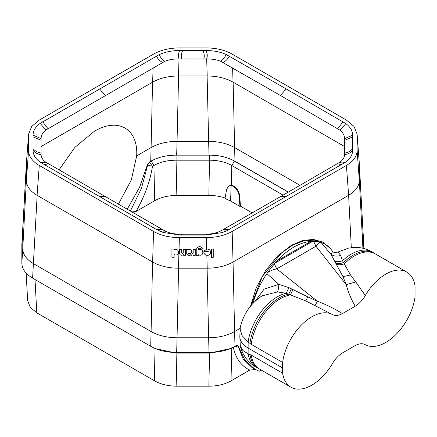 <?xml version="1.0" encoding="UTF-8"?>
<svg xmlns="http://www.w3.org/2000/svg" width="437" height="437" viewBox="0 0 437 437"><rect width="100%" height="100%" fill="white"/><g stroke="black" fill="none" stroke-linecap="round" stroke-linejoin="round"><path stroke-width="0.66" d="M251.226 344.329L282.635 362.459A41.837 24.155 120 0 1 297.668 329.176A41.837 24.155 120 0 1 332.377 314.514L305.692 300.858L290.414 294.915A41.837 24.155 120 0 0 251.226 344.329L248.129 341.991A41.93 24.21 -60 0 1 286.126 293.271L290.414 294.915L292.97 289.567L307.888 296.914L305.692 300.858M255.186 301.159L264.106 289.13L278.855 284.361C278.637 288.103 278.161 290.627 277.435 291.932L262.096 295.849C250.794 303.36 243.524 313.821 240.284 327.237L239.831 336.293A27.892 16.103 0 0 0 239.831 336.889L240.317 346.033L242.95 350.567L248.129 353.812L251.226 355.079A41.837 24.155 120 0 0 259.523 369.068L290.933 387.204A41.837 24.155 -60 0 0 332.431 363.628C335.053 359.072 338.413 355.494 342.504 352.899L355.155 345.591C359.241 343.466 362.601 343.16 365.228 344.689A41.837 24.155 -60 0 0 395.168 335.272A41.837 24.155 -60 0 0 415.03 296.772L415.03 286.022A41.837 24.155 -60 0 0 406.732 272.033A41.837 24.155 -60 0 0 371.63 286.475A41.837 24.155 -60 0 0 365.283 295.516C362.644 300.077 359.29 303.644 355.221 306.222L342.439 313.602C334.551 308.691 326.226 304.584 317.453 301.279L307.888 296.914M290.933 387.204A41.837 24.155 -60 0 1 282.635 373.209L251.226 355.079M282.635 362.459L282.635 373.209M332.377 314.514C335.01 316.033 338.364 315.727 342.439 313.602M277.036 260.905L310.822 241.399C299.323 242.562 288.059 249.068 277.036 260.905A62.059 35.834 120 0 0 275.097 263.019L274.338 263.921L276.752 268.886C273.72 269.416 270.683 270.623 267.657 272.502L268.695 271.027L266.876 273.595L278.855 284.361L288.994 287.661L291.463 288.852L288.671 294.232A41.865 24.172 120 0 0 249.942 343.438M291.463 288.852L292.97 289.567M332.53 251.515C333.824 252.646 335.643 252.81 337.998 252.012L340.68 255.416L342.504 260.72L350.518 274.982L355.745 281.941L346.246 284.656C348.098 291.954 351.091 299.137 355.221 306.222M288.994 287.661L286.126 293.271L277.435 291.932M275.097 263.019L312.761 241.279L313.558 241.279L315.973 246.244C317.508 244.13 318.917 242.77 320.201 242.164L320.977 242.36A62.059 35.834 -60 0 1 331.923 250.559L332.688 251.636M266.876 273.595A62.059 35.834 120 0 0 252.936 303.409M268.695 271.027L274.338 263.921M312.761 241.279A62.059 35.834 120 0 0 310.822 241.399M313.558 241.279L319.163 241.89M251.078 305.507L262.342 276.484L281.603 252.87L292.73 245.102L303.901 240.765L314.389 240.142L324.194 243.704M320.977 242.36L330.951 254.285L342.985 276.659L346.246 284.656L315.973 246.244L276.752 268.886L317.453 301.279L315.132 305.387M332.612 251.581L330.951 254.285C333.792 256.257 337.036 256.634 340.68 255.416M239.831 336.889A27.892 16.103 0 0 0 247.998 347.978L282.51 367.905M240.066 328.974L242.076 335.605L248.129 341.991L248.129 353.812A41.93 24.21 120 0 0 256.759 367.572C248.205 362.705 242.721 355.527 240.317 346.033M350.518 274.982L342.985 276.659M337.998 252.012L348.579 248.096L355.161 247.397C361.437 247.353 367.266 248.975 372.646 252.258A41.93 24.21 -60 0 0 342.504 260.72C339.653 261.785 337.042 261.976 334.666 261.293M336.485 264.445C338.954 265.057 341.608 264.817 344.438 263.724A41.837 24.155 120 0 1 375.328 253.902L374.433 253.367A41.865 24.172 120 0 0 343.602 262.517C340.8 263.598 338.2 263.844 335.807 263.249M355.745 281.941L365.283 295.516M211.508 249.199L211.508 257.398L213.764 257.207L213.764 249.003L211.508 249.199M206.313 237.613L179.383 237.613C169.354 237.531 160.74 235.472 153.545 231.435L39.27 165.459C32.283 161.308 28.716 156.331 28.569 150.541L28.602 134.066L31.666 126.495L39.27 120.077L153.545 54.101C160.74 50.069 169.354 48.01 179.383 47.923L206.313 47.923C216.342 48.01 224.951 50.069 232.151 54.101L346.421 120.077L354.03 126.495L357.089 134.066L357.127 150.541C356.98 156.331 353.413 161.308 346.421 165.459L232.151 231.435C224.951 235.472 216.342 237.531 206.313 237.613L206.657 249.177C211.694 248.391 211.989 255.809 206.838 255.295L207.22 268.203L178.471 268.203L179.383 237.613M286.148 88.902L226.044 54.428C220.139 51.856 213.475 50.55 206.056 50.506L179.64 50.506C172.047 50.55 165.257 51.916 159.27 54.603L40.133 123.381C35.479 126.839 33.119 130.761 33.043 135.142L33.043 150.394C33.114 154.676 35.381 158.527 39.838 161.936L156.441 229.48L163.05 232.429L179.64 235.03L206.056 235.03L222.22 232.571L226.426 230.938L345.563 162.154C350.212 158.697 352.577 154.78 352.648 150.394L352.648 135.142C352.583 130.86 350.316 127.014 345.858 123.6L286.148 88.902L280.434 95.49L220.488 61.185C223.072 59.661 224.924 57.405 226.044 54.428M28.602 134.066L26.406 162.864L26.373 180.388C26.52 186.178 30.087 191.155 37.074 195.306L152.633 262.025C159.833 266.062 168.442 268.121 178.471 268.203M171.927 249.003L174.079 249.194L174.079 249.598C179.82 247.364 179.973 257.327 174.079 254.536L174.079 257.388L171.927 257.207L171.927 249.003M152.557 261.982L151.093 331.552C158.325 335.6 166.978 337.664 177.051 337.757L178.58 268.203M207.22 268.203C217.249 268.121 225.863 266.062 233.058 262.025L234.603 331.552C227.371 335.6 218.719 337.664 208.646 337.757L177.089 337.757M362.928 248.658L359.323 180.388C359.176 186.178 355.609 191.155 348.622 195.306L346.421 165.459M357.089 134.066L359.285 162.864L357.127 134.995M179.023 58.979L178.471 75.978C168.442 76.065 159.833 78.125 152.633 82.156C159.844 78.136 168.453 76.076 178.471 75.978L207.22 75.978C217.238 76.076 225.853 78.136 233.058 82.156L344.602 146.553M220.488 61.185C216.386 59.607 211.754 58.875 206.592 58.99L179.104 58.979C173.789 58.848 169.059 59.618 164.907 61.289L45.901 129.997C42.744 132.542 41.144 135.432 41.094 138.66L41.094 154.54C41.133 157.38 42.662 159.904 45.677 162.111L165.202 231.118C169.31 233.025 173.942 234.057 179.104 234.216L206.592 234.205C211.901 234.019 216.632 232.937 220.789 230.965L280.434 196.645L286.148 196.634M105.262 95.512L99.549 88.902M261.277 370.079L259.239 371.253L254.902 369.194L244.857 359.962L237.794 345.394L236.368 345.514L234.98 346.312C227.753 350.365 219.101 352.435 209.023 352.517L176.674 352.517C166.595 352.435 157.943 350.365 150.71 346.312L32.6 278.123L37.15 195.35M359.323 180.328L359.323 163.793M362.928 248.243L362.912 229.796L359.318 163.416M300.017 185.337L234.603 147.575C227.371 143.522 218.719 141.457 208.646 141.364L207.116 75.978M153.097 67.888L152.633 82.156L41.094 146.553M178.58 75.978L177.051 141.364C166.978 141.457 158.325 143.522 151.093 147.575L152.557 82.2M22.795 229.556L22.762 248.68C22.921 254.498 26.504 259.491 33.518 263.669C26.493 259.496 22.91 254.498 22.762 248.68L21.85 263.134C21.997 268.952 25.581 273.95 32.6 278.123M176.674 352.517L177.051 337.757C166.972 337.67 158.32 335.605 151.087 331.552L150.71 346.312M22.79 229.643L21.85 244.458L21.85 263.134M127.178 209.296L139.54 187.358L147.335 164.869L149.328 162.078L150.71 161.28C157.943 157.227 166.595 155.157 176.674 155.069L209.023 155.069C219.101 155.157 227.753 157.227 234.98 161.28L288.338 192.083M351.304 247.648L348.617 195.306M363.846 248.473L362.901 229.556M363.846 244.458L362.907 229.643M149.328 162.078L147.668 165.06L152.502 166.311L153.917 165.497L151.229 161.1L149.432 162.138L152.502 166.311C149.978 181.754 144.472 196.819 135.989 211.503L154.676 200.714L153.917 165.497C160.089 162.034 167.48 160.27 176.084 160.193L176.084 155.157C166.426 155.217 158.139 157.2 151.229 161.1M130.341 211.115L141.424 188.451L147.668 165.06L147.335 164.869M240.437 206.155L239.716 195.852C238.651 189.893 235.86 186.337 231.353 185.184L228.797 185.965L226.645 189.292L224.973 198.48L230.583 201.036L239.94 206.439L240.437 206.155L252.204 212.945M225.497 198.174C220.395 196.355 214.851 195.432 208.853 195.415L176.843 195.415C168.24 195.486 160.849 197.251 154.676 200.714M131.81 211.956L135.989 211.503M26.149 273.087L27.64 300.612L30.202 307.227L36.806 312.843L154.676 380.895C160.849 384.352 168.24 386.117 176.843 386.193L208.853 386.193C217.457 386.122 224.847 384.352 231.02 380.889L231.774 347.781M255.399 369.473L249.707 370.101L231.02 380.889M228.797 185.965L231.157 185.507C235.543 186.85 238.231 190.401 239.219 196.142L239.94 206.444M231.353 185.184L231.774 165.497C225.601 162.034 218.216 160.27 209.607 160.193L176.084 160.193L176.843 195.415M155.414 348.606L176.084 353.085L209.607 353.085L230.277 348.606M254.902 369.194L252.045 367.544L243.163 358.99L238.023 345.989L234.161 346.77M283.083 195.115L231.774 165.497L234.467 161.1C227.557 157.2 219.27 155.217 209.607 155.157L176.084 155.157M237.684 345.339L238.362 346.18M234.467 161.1L288.234 192.143M249.707 370.101C241.224 366.031 235.718 358.324 233.189 346.967M26.378 163.416L21.85 244.458M234.98 346.312L234.603 331.552C227.377 335.605 218.724 337.67 208.646 337.757L209.023 352.517M348.546 195.35L233.134 261.982M280.434 95.49L340.013 130.193C343.034 132.722 344.558 135.552 344.602 138.671L344.602 154.529C344.553 157.435 342.947 160.013 339.795 162.258L280.434 196.645M232.593 67.855L233.058 82.156C225.863 78.125 217.249 76.065 207.22 75.978L206.668 58.99M206.734 251.739L206.706 250.882L208.4 251.723L203.806 251.739C203.762 253.58 204.773 254.766 206.838 255.295M291.413 288.83L288.617 294.21M249.942 354.478A41.865 24.172 120 0 0 258.617 368.566L259.523 369.068M343.569 262.457C340.762 263.544 338.162 263.79 335.774 263.189M206.657 249.177L203.861 251.199L206.706 250.882M183.376 254.678C181.557 255.656 180.306 255.377 179.629 253.842L179.629 249.369L181.65 249.369L181.65 252.783C182.185 253.678 182.721 253.678 183.245 252.783L183.245 249.369L185.474 249.369L185.474 255.241L183.376 255.241L183.376 254.678M188.107 249.369L186.271 249.369L186.271 253.684L188.238 255.334L190.177 255.334L190.177 254.066L189.352 254.066L188.292 253.323C193.05 255.082 192.602 247.588 188.107 249.685L188.107 249.369M193.181 254.837L191.106 255.312L191.106 254.066C192.34 254.061 193.034 253.526 193.181 252.466L193.181 249.369L195.252 249.369L195.252 255.334L193.181 255.334L193.181 254.837M203.352 248.964L200.725 248.964C199.736 247.888 198.922 247.981 198.278 249.232L198.278 249.98C204.074 246.905 204.554 257.442 198.414 254.766L198.414 255.312L196.235 255.312L196.235 249.44C198.114 245.9 200.485 245.741 203.352 248.964M153.545 231.435L152.633 262.025M208.607 337.757L207.116 268.203M26.373 163.793L28.569 134.995M26.373 180.388L28.569 150.541M37.074 195.306L39.27 165.459M359.323 180.388L357.127 150.541M223.11 62.425C225.847 61.071 227.895 58.946 229.256 56.056M223.11 229.742L229.256 229.48M220.789 230.965L226.426 230.938M206.592 234.205L207.231 235.019M203.85 234.265L204.347 235.03M181.934 234.27L181.431 235.03M179.104 234.216L178.449 235.019M165.202 231.118L159.647 231.107M162.586 229.753L156.441 229.48M105.262 196.628L99.549 196.634M162.586 62.415C159.876 61.038 157.828 58.913 156.441 56.056M164.907 61.289C162.291 59.793 160.412 57.564 159.27 54.603M179.104 58.979C178.083 56.542 178.263 53.718 179.64 50.506M181.847 59.033C180.967 56.564 181.235 53.718 182.644 50.506M203.762 59.039C204.647 56.57 204.379 53.724 202.965 50.506M206.592 58.99C207.635 56.553 207.455 53.729 206.056 50.506M151.065 331.536L33.545 263.686M362.928 230.463L359.323 163.853M234.631 147.586L233.134 82.2M177.089 141.364L208.607 141.364M22.762 248.658L26.373 180.328M234.98 161.28L234.603 147.569M209.023 155.069L208.646 141.364M176.674 155.069L177.051 141.364M118.383 204.226L131.346 179.897L136.683 155.889L151.065 147.586M150.71 161.28L151.087 147.569M22.762 230.463L26.373 163.853M136.677 155.889C138.332 128.757 117.979 117.007 94.239 131.39L74.94 147.313L59.022 169.906M154.676 380.889L153.917 347.781M36.806 312.843L34.982 279.112M230.583 201.036L231.157 185.507M208.853 195.415L209.607 155.157M208.853 386.193L209.607 352.517M176.843 386.193L176.084 352.435M239.716 195.852L239.219 196.142M330.252 248.451L322.79 242.125L313.416 239.41L302.737 240.47L291.452 245.25L277.763 255.798L265.62 270.487L256.219 287.863L250.505 306.2M240.104 328.373L234.631 331.536M47.939 128.609L42.657 121.748M45.901 129.997L40.133 123.381M41.094 138.66L33.043 135.142M41.094 140.299L33.043 136.879M41.094 152.955C38.063 152.748 35.375 151.295 33.043 148.607M41.094 154.54C38.117 154.425 35.435 153.043 33.043 150.394M45.677 162.111C44.132 162.968 42.187 162.908 39.838 161.936M47.939 163.564C46.666 164.514 44.907 164.591 42.657 163.788M337.757 163.553C339.063 164.487 340.827 164.569 343.04 163.788M339.795 162.258C341.281 163.132 343.203 163.099 345.563 162.154M344.602 154.529C347.579 154.398 350.261 153.021 352.648 150.394M344.602 152.999C347.633 152.786 350.316 151.339 352.648 148.662M344.602 140.353L352.648 136.928M344.602 138.671L352.648 135.142M340.013 130.193L345.858 123.6M337.757 128.62L343.04 121.748M233.058 262.025L232.151 231.435M258.617 368.566L256.759 367.572M374.433 253.367L372.646 252.258M375.328 253.902L406.732 272.033"/></g></svg>
